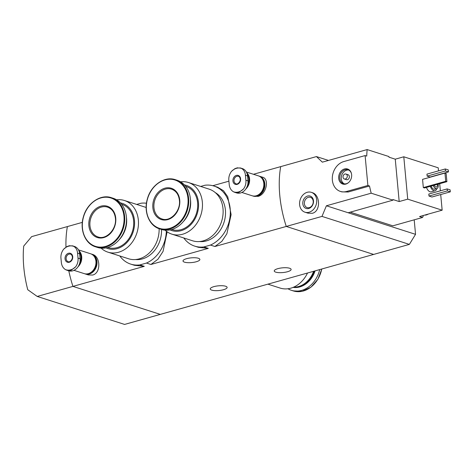 <?xml version="1.0" encoding="UTF-8"?>
<svg xmlns="http://www.w3.org/2000/svg" width="474" height="474" viewBox="0 0 474 474"><rect width="100%" height="100%" fill="white"/><g stroke="black" fill="none" stroke-linecap="round" stroke-linejoin="round"><path stroke-width="0.71" d="M136.684 204.424L140.914 203.239A31.545 25.318 107.8 0 1 146.46 203.239M166.321 231.194A31.545 25.318 107.8 0 1 146.46 263.058L150.91 264.486L157.943 259.237L163.038 251.445L167.138 231.798M146.46 263.058L139.842 264.919L144.292 266.347L134.409 265.292L130.753 264.125A31.545 25.318 107.8 0 1 119.78 255.954M139.842 264.919A31.545 25.318 107.8 0 1 130.753 264.125M200.68 186.436L204.91 185.251A31.545 25.318 107.8 0 1 213.993 186.051A31.545 25.318 107.8 0 1 230.269 214.337A31.545 25.318 107.8 0 1 210.456 245.07L214.906 246.498L221.82 241.385L226.862 233.818L231.122 214.651L227.763 196.763L223.485 190.696L217.649 187.218L213.993 186.051M210.456 245.07L203.838 246.936L208.287 248.358L198.405 247.309L194.749 246.136A31.545 25.318 107.8 0 1 183.776 237.966M203.838 246.936A31.545 25.318 107.8 0 1 194.749 246.136M82.322 222.377L67.391 226.578A78.216 41.214 -105.7 0 0 65.963 247.12A78.216 41.214 -105.7 0 1 67.391 226.578L31.657 236.621L23.7 246.101A78.216 41.214 74.3 0 0 27.747 289.721L37.209 296.44L124.585 324.429L160.313 314.386L72.937 286.397L160.313 314.386L373.636 254.431L286.26 226.442A78.216 41.214 -105.7 0 1 280.709 166.623L316.442 156.58L328.482 160.437M275.75 272.147A8.473 2.37 -5.3 0 1 274.245 270.98A8.473 2.37 -5.3 0 1 280.057 268.16A8.473 2.37 -5.3 0 1 289.614 268.248A8.473 2.37 -5.3 0 1 291.119 269.416A8.473 2.37 -5.3 0 1 285.307 272.23A8.473 2.37 -5.3 0 1 275.75 272.147M211.754 290.129A8.473 2.37 -5.3 0 1 210.249 288.968A8.473 2.37 -5.3 0 1 216.061 286.148A8.473 2.37 -5.3 0 1 225.618 286.237A8.473 2.37 -5.3 0 1 227.123 287.398A8.473 2.37 -5.3 0 1 221.311 290.218A8.473 2.37 -5.3 0 1 211.754 290.129M37.209 296.44L72.937 286.397A78.216 41.214 -105.7 0 1 68.801 270.826A78.216 41.214 -105.7 0 0 72.937 286.397L144.292 266.347M85.255 273.954L88.294 274.932L92.643 275.044C101.14 273.054 100.618 256.499 92.501 254.39L91.612 254.094A10.428 8.372 107.8 0 1 96.939 264.101A10.428 8.372 107.8 0 1 89.361 273.996A10.428 8.372 107.8 0 1 85.255 273.954A10.428 8.372 107.8 0 1 84.739 273.765M214.906 246.498L321.988 216.405L326.39 205.781L371.189 193.191A78.216 41.214 74.3 0 1 369.519 186.009L367.883 185.482L365.104 155.573L343.774 161.569A15.642 12.555 -72.2 0 0 332.404 176.399A15.642 12.555 -72.2 0 0 340.391 191.419A15.642 12.555 -72.2 0 0 346.547 191.478L367.883 185.482M212.802 185.707L228.889 181.187M253.454 174.284L280.709 166.623A78.216 41.214 74.3 0 0 286.26 226.442L373.636 254.431L409.364 244.388L415.544 234.34L326.39 205.781M253.134 196.082L258.081 196.384C266.589 194.299 269.493 178.728 262.537 177.193L259.497 176.215A10.428 8.372 107.8 0 1 264.818 186.229A10.428 8.372 107.8 0 1 257.24 196.118A10.428 8.372 107.8 0 1 253.134 196.082A10.428 8.372 107.8 0 1 252.624 195.892M150.91 264.486L208.287 248.358M184.51 262.163A8.473 2.37 -5.3 0 1 183.005 260.996A8.473 2.37 -5.3 0 1 188.812 258.182A8.473 2.37 -5.3 0 1 198.375 258.265A8.473 2.37 -5.3 0 1 199.88 259.432A8.473 2.37 -5.3 0 1 194.067 262.252A8.473 2.37 -5.3 0 1 184.51 262.163M258.97 176.073A10.428 8.372 107.8 0 1 259.497 176.215M91.091 253.946A10.428 8.372 107.8 0 1 91.612 254.094M307.513 273.012A27.113 21.763 107.8 0 1 280.146 288.074L267.893 284.151M313.598 271.306A22.681 18.208 107.8 0 1 293.655 287.155M314.327 271.098A22.681 18.208 107.8 0 1 293.347 287.291M315.068 270.891A22.681 18.208 107.8 0 1 293.128 287.38M319.713 269.588A25.809 20.714 107.8 0 1 291.427 290.319A25.809 20.714 107.8 0 1 287.967 288.761M423.051 215.557L423.134 216.482L422.512 217.495L419.549 216.541L427.281 214.367A7.3 5.86 107.8 0 1 426.173 214.811A7.3 5.86 107.8 0 1 425.036 215M350.233 212.174L392.857 225.825L422.512 217.495M316.442 156.58L322.344 162.161L367.143 149.571L388.911 156.544L388.964 157.167L395.263 159.181L403.795 156.787L407.723 199.157L442.159 210.189L427.281 214.367M407.723 199.157L399.191 201.557L392.899 199.542L392.958 200.164L371.189 193.191M438.509 170.871L438.231 167.814L403.795 156.787M304.972 212.204L308.017 213.176L312.36 213.288C320.862 211.297 320.335 194.749 312.218 192.634L311.335 192.337A10.428 8.372 107.8 0 1 316.656 202.351A10.428 8.372 107.8 0 1 309.078 212.239A10.428 8.372 107.8 0 1 304.972 212.204A10.428 8.372 107.8 0 1 300.178 199.714A10.428 8.372 107.8 0 1 311.335 192.337M367.143 149.571A78.216 41.214 74.3 0 0 366.746 156.094L365.104 155.573M340.391 191.419L341.831 191.881L348.189 192L369.519 186.009M436.785 188.646A6.518 3.437 -105.7 0 1 435.061 190.755L431.221 191.834A6.518 3.437 -105.7 0 1 430.036 191.792A6.518 3.437 -105.7 0 1 426.452 187.42M430.108 177.063L427.145 176.115L426.956 174.118L445.305 168.963L448.268 169.911L448.451 171.908L430.108 177.063M431.956 197.006L428.994 196.052L428.81 194.062L447.154 188.907L450.116 189.855L450.3 191.846L431.956 197.006M424.508 187.965L423.323 187.586L422.559 179.362L444.956 173.069L446.141 173.448L446.905 181.672L424.508 187.965M442.159 210.189L440.707 194.541M440.364 190.815L439.7 183.699M392.958 200.164L348.159 212.755M321.988 216.405L409.364 244.388M414.199 219.829L415.544 234.34M438.16 184.131A4.953 2.613 -105.7 0 1 436.767 188.652A4.953 2.613 -105.7 0 1 435.867 188.616A4.953 2.613 -105.7 0 1 433.23 185.518M437.407 184.339A3.259 1.718 -105.7 0 1 436.459 187.07A3.259 1.718 -105.7 0 1 435.867 187.046A3.259 1.718 -105.7 0 1 434.225 185.233M436.767 188.652L434.634 189.25A4.953 2.613 -105.7 0 1 433.734 189.221A4.953 2.613 -105.7 0 1 431.097 186.116M435.061 190.755A6.518 3.437 -105.7 0 1 433.876 190.714A6.518 3.437 -105.7 0 1 430.291 186.341M448.451 171.908L445.489 170.96L427.145 176.115M445.489 170.96L445.305 168.963M450.3 191.846L447.338 190.898L428.994 196.052M447.338 190.898L447.154 188.907M308.728 208.501A6.518 5.232 107.8 0 1 303.247 200.449A6.518 5.232 107.8 0 1 312.485 197.854A6.518 5.232 107.8 0 1 308.728 208.501M309.273 207.63A5.392 4.325 107.8 0 1 307.152 207.606A5.392 4.325 107.8 0 1 304.675 201.154A5.392 4.325 107.8 0 1 310.44 197.344A5.392 4.325 107.8 0 1 313.19 202.517A5.392 4.325 107.8 0 1 309.273 207.63M446.905 181.672L445.72 181.293L423.323 187.586M445.72 181.293L444.956 173.069M395.263 159.181L399.191 201.557M345.866 184.078A7.904 6.34 107.8 0 1 338.756 178.822A7.904 6.34 107.8 0 1 343.638 169.265A7.904 6.34 107.8 0 1 351.37 173.288A7.904 6.34 107.8 0 1 348.337 182.763A7.904 6.34 107.8 0 1 345.866 184.078M345.955 174.041L348.029 174.705A2.607 2.092 107.8 0 1 349.362 177.205A2.607 2.092 107.8 0 1 347.466 179.676A2.607 2.092 107.8 0 1 346.441 179.67L344.367 179.006A2.607 2.092 107.8 0 1 343.17 175.884A2.607 2.092 107.8 0 1 345.955 174.041A2.607 2.092 107.8 0 1 347.288 176.541A2.607 2.092 107.8 0 1 345.392 179.012A2.607 2.092 107.8 0 1 344.367 179.006M344.29 183.841A7.3 5.86 107.8 0 1 341.653 175.398A7.3 5.86 107.8 0 1 348.704 170.059M348.514 182.614A7.3 5.86 107.8 0 1 346.405 183.693A7.3 5.86 107.8 0 1 343.526 183.663A7.3 5.86 107.8 0 1 340.172 174.924A7.3 5.86 107.8 0 1 347.981 169.757A7.3 5.86 107.8 0 1 351.43 173.508M428.17 214.118A7.3 5.86 107.8 0 1 426.47 214.906A7.3 5.86 107.8 0 1 424.716 215.089M245.893 180.227C246.202 183.444 245.408 186.347 243.518 188.942A12.342 9.907 107.8 0 1 233.445 191.774C231.099 190.37 229.7 188.083 229.256 184.901L228.794 179.919C228.652 176.755 229.57 173.887 231.543 171.315A12.342 9.907 107.8 0 1 241.622 168.489C243.879 169.864 245.153 172.115 245.431 175.244L245.893 180.227L247.979 180.896L247.517 175.907A10.167 8.159 -72.2 0 0 242.303 168.566L240.442 167.968L236.692 168.009L234.867 168.667L231.543 171.315M240.602 178.805A4.693 3.768 107.8 0 1 235.205 184.309A4.693 3.768 107.8 0 1 234.482 176.541A4.693 3.768 107.8 0 1 240.602 178.805M233.445 191.774L234.701 192.32L238.955 192.438L243.518 188.942M241.622 168.489L240.442 167.968M234.701 192.32L236.562 192.918A10.167 8.159 -72.2 0 0 247.979 180.896M247.268 174.391A9.984 8.011 107.8 0 1 248.785 178.822A9.984 8.011 107.8 0 1 247.588 185.21M247.096 173.757A10.167 8.159 107.8 0 1 249.04 178.817A10.167 8.159 107.8 0 1 247.15 186.519M246.948 173.312A10.167 8.159 107.8 0 1 249.377 178.923A10.167 8.159 107.8 0 1 246.403 188.077M246.723 172.755A10.428 8.372 107.8 0 1 249.591 178.864A10.428 8.372 107.8 0 1 245.834 188.984M246.35 172.003L258.46 175.884A10.428 8.372 107.8 0 1 263.811 183.42A10.428 8.372 107.8 0 1 252.097 195.75L241.853 192.468M261.838 178.254A10.167 8.159 107.8 0 1 264.042 183.622A10.167 8.159 107.8 0 1 256.227 195.78M260.386 176.861A10.167 8.159 107.8 0 1 264.634 183.811A10.167 8.159 107.8 0 1 254.236 196.07M78.014 258.099C78.323 261.316 77.529 264.225 75.639 266.821A12.342 9.907 107.8 0 1 65.56 269.653C63.22 268.248 61.821 265.955 61.377 262.78L60.915 257.791C60.773 254.627 61.685 251.759 63.664 249.194A12.342 9.907 107.8 0 1 73.737 246.362C76 247.736 77.268 249.988 77.552 253.116L78.014 258.099L80.1 258.768L79.638 253.786A10.167 8.159 -72.2 0 0 74.418 246.439L72.558 245.84M72.723 256.683A4.693 3.768 107.8 0 1 67.326 262.187A4.693 3.768 107.8 0 1 66.603 254.414A4.693 3.768 107.8 0 1 72.723 256.683M65.56 269.653L66.822 270.192L71.076 270.316L75.639 266.821M73.737 246.362L72.558 245.846L68.807 245.888L66.988 246.545L63.664 249.194M66.822 270.198L68.677 270.79A10.167 8.159 -72.2 0 0 80.1 258.768M79.389 252.269A9.984 8.011 107.8 0 1 80.906 256.701A9.984 8.011 107.8 0 1 79.703 263.088M79.211 251.629A10.167 8.159 107.8 0 1 81.161 256.689A10.167 8.159 107.8 0 1 79.265 264.397M79.063 251.19A10.167 8.159 107.8 0 1 81.498 256.795A10.167 8.159 107.8 0 1 78.524 265.95M78.838 250.627A10.428 8.372 107.8 0 1 81.712 256.736A10.428 8.372 107.8 0 1 77.955 266.856M78.471 249.881L90.575 253.762A10.428 8.372 107.8 0 1 95.932 261.293A10.428 8.372 107.8 0 1 84.218 273.622L73.974 270.34M93.959 256.132A10.167 8.159 107.8 0 1 96.163 261.494A10.167 8.159 107.8 0 1 88.342 273.652M92.507 254.739A10.167 8.159 107.8 0 1 96.755 261.684A10.167 8.159 107.8 0 1 86.351 273.942M165.124 230.168A27.113 21.763 -72.2 0 0 171.884 234.156L192.545 240.774A27.113 21.763 -72.2 0 0 223.005 208.72A27.113 21.763 -72.2 0 0 209.087 189.132L188.427 182.514A27.113 21.763 -72.2 0 0 180.606 181.826M171.884 234.156A27.113 21.763 -72.2 0 0 202.345 202.102A27.113 21.763 -72.2 0 0 188.427 182.514M170.048 229.884A23.724 19.043 -72.2 0 0 190.068 225.399A23.724 19.043 -72.2 0 0 198.458 202.522A23.724 19.043 -72.2 0 0 184.445 184.919M171.766 229.469L172.127 229.582A22.681 18.208 -72.2 0 0 197.605 202.765A22.681 18.208 -72.2 0 0 185.962 186.377L185.607 186.264M183.219 221.708A22.681 18.208 -72.2 0 0 190.572 200.508A22.681 18.208 -72.2 0 0 190.418 199.228M159.625 228.865L161.397 229.428A25.809 20.714 -72.2 0 0 190.388 198.914A25.809 20.714 -72.2 0 0 177.146 180.268L175.368 179.699C164.597 175.854 151.01 185.18 147.396 198.825C143.421 211.659 149.162 225.849 159.625 228.865A25.809 20.714 -72.2 0 0 188.616 198.345A25.809 20.714 -72.2 0 0 175.368 179.699M179.747 200.123A16.424 13.183 -72.2 0 0 158.328 192.189A16.424 13.183 -72.2 0 0 160.852 219.391A16.424 13.183 -72.2 0 0 179.747 200.123M199.578 241.544A26.07 20.927 -72.2 0 0 225.405 210A26.07 20.927 -72.2 0 0 215.261 192.592M146.164 207.499A27.113 21.763 -72.2 0 0 145.091 207.12L124.431 200.502A27.113 21.763 -72.2 0 0 116.61 199.815M101.128 248.157A27.113 21.763 -72.2 0 0 107.888 252.144L128.549 258.763A27.113 21.763 -72.2 0 0 159.128 228.693M107.888 252.144A27.113 21.763 -72.2 0 0 138.349 220.09A27.113 21.763 -72.2 0 0 124.431 200.502M106.052 247.872A23.724 19.043 -72.2 0 0 126.072 243.381A23.724 19.043 -72.2 0 0 134.462 220.511A23.724 19.043 -72.2 0 0 120.449 202.908M107.77 247.452L108.131 247.57A22.681 18.208 -72.2 0 0 133.609 220.748A22.681 18.208 -72.2 0 0 121.972 204.365L121.611 204.253M119.223 239.696A22.681 18.208 -72.2 0 0 126.576 218.496A22.681 18.208 -72.2 0 0 126.422 217.216M95.63 246.847L97.401 247.416A25.809 20.714 -72.2 0 0 126.392 216.902A25.809 20.714 -72.2 0 0 113.15 198.256L111.372 197.688C100.601 193.842 87.015 203.168 83.4 216.808C79.425 229.647 85.166 243.837 95.63 246.847A25.809 20.714 -72.2 0 0 124.621 216.334A25.809 20.714 -72.2 0 0 111.372 197.688M115.751 218.111A16.424 13.183 -72.2 0 0 94.332 210.178A16.424 13.183 -72.2 0 0 96.856 237.373A16.424 13.183 -72.2 0 0 115.751 218.111M135.582 259.533A26.07 20.927 -72.2 0 0 161.51 229.463M321.733 269.019A25.809 20.714 107.8 0 1 293.199 290.888L302.187 291.297L310.956 287.167L317.93 279.251L321.84 268.989M348.189 192L346.547 191.478M236.016 183.752A3.91 3.14 107.8 0 1 234.221 179.071A3.91 3.14 107.8 0 1 238.404 176.304C239.234 176.387 239.856 177.294 240.271 179.024C240.626 182.004 237.095 184.955 236.016 183.752M247.517 175.907L245.431 175.244M68.138 261.63A3.91 3.14 107.8 0 1 66.336 256.944A3.91 3.14 107.8 0 1 70.519 254.177C71.355 254.26 71.977 255.166 72.392 256.896C72.747 259.882 69.216 262.833 68.138 261.63M79.638 253.786L77.552 253.116M187.971 198.351A25.383 20.37 -72.2 0 0 154.874 186.092A25.383 20.37 -72.2 0 0 158.772 228.118A25.383 20.37 -72.2 0 0 187.971 198.351M171.523 189.144A15.642 12.555 -72.2 0 0 154.797 200.212A15.642 12.555 -72.2 0 0 161.984 218.941C170.196 222.205 180.855 211.173 179.415 200.336C178.662 194.512 176.032 190.785 171.523 189.144M123.975 216.34A25.383 20.37 -72.2 0 0 90.878 204.081A25.383 20.37 -72.2 0 0 94.776 246.107A25.383 20.37 -72.2 0 0 123.975 216.34M107.527 207.132A15.642 12.555 -72.2 0 0 90.801 218.2A15.642 12.555 -72.2 0 0 97.988 236.929C106.2 240.188 116.859 229.161 115.419 218.324C114.667 212.5 112.036 208.767 107.527 207.132M291.427 290.319L293.199 290.888M237.723 167.76L234.867 168.667M69.844 245.639L66.988 246.545"/></g></svg>
